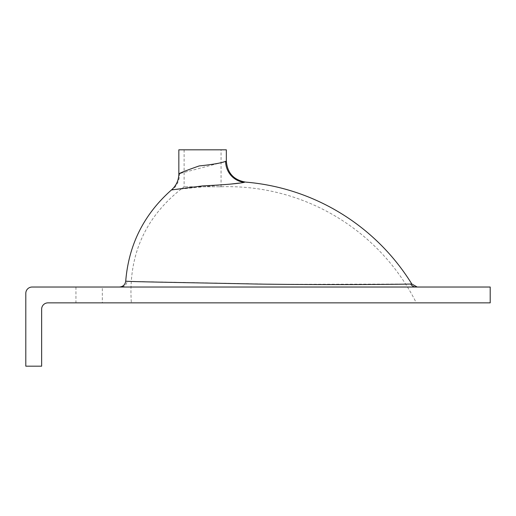 <?xml version="1.0" encoding="UTF-8"?>
<svg xmlns="http://www.w3.org/2000/svg" width="516" height="516" viewBox="0 0 516 516"><rect width="100%" height="100%" fill="white"/><g stroke="black" fill="none" stroke-linecap="round" stroke-linejoin="round"><path stroke-width="0.39" stroke-dasharray="2.58 1.94" d="M411.278 284.032L280.917 284.342L130.264 281.407M129.671 281.381L125.723 281.123M120.847 287.025L416.031 287.025L120.847 287.025A6.334 6.282 90 0 0 127.104 281.226M102.323 287.025L75.936 287.025L102.323 287.025L102.323 302.86L75.936 302.86L102.323 302.86M75.936 287.025L75.936 302.86M226.337 161.076L224.021 161.876M223.673 161.972L223.067 162.147M222.415 162.321L180.116 173.473M178.839 173.911L179.568 173.686A21.111 20.44 79.1 0 1 172.421 189.862L230.523 184.089M239.734 183.038L242.481 182.651M221.061 149.814L184.115 149.814L221.061 149.814L221.061 186.76L184.115 186.76L221.061 186.76C303.182 184.154 379.389 229.465 416.315 302.86L136.998 302.86M184.115 149.814L184.115 186.76C145.628 215.959 128.032 254.659 131.348 302.86L416.315 302.86M47.962 302.86L490.2 302.86L490.2 287.025L32.134 287.025A6.334 6.334 0 0 0 25.8 293.359L25.8 366.186L41.635 366.186L41.635 309.187A6.334 6.334 0 0 1 47.962 302.86M178.839 149.814L226.337 149.814M222.409 186.721L219.242 186.76L222.409 186.721"/><path stroke-width="0.77" d="M242.481 182.651L244.378 182.348C237.483 183.702 223.667 184.876 202.943 185.876L171.473 189.94C143.945 214.314 128.697 244.707 125.723 281.123C126.981 281.704 175.317 282.368 258.097 284.071C341.153 285.193 404.789 284.206 410.691 284.045L411.278 284.032M130.264 281.407L129.671 281.381M224.021 161.876L223.673 161.972M223.067 162.147L222.415 162.321M180.116 173.473L179.568 173.686M230.523 184.089L231.529 183.986M231.594 183.98L239.734 183.038M225.608 161.36L226.337 161.076L226.337 149.814L178.839 149.814L178.839 173.911C180.007 172.931 186.792 170.267 199.202 165.926C212.534 164.546 221.332 163.024 225.608 161.36A21.111 20.44 -100.7 0 0 244.378 182.348M131.348 302.86L137.204 302.86M417.218 287.025L411.833 284.019C375.725 225.563 313.941 187.785 245.7 182.116C233.812 180.103 227.356 173.092 226.337 161.076M47.962 302.86L490.2 302.86L490.2 287.025L32.134 287.025A6.334 6.334 0 0 0 25.8 293.359L25.8 366.186L41.635 366.186L41.635 309.187A6.334 6.334 0 0 1 47.962 302.86M178.839 173.911L178.839 173.911C178.717 180.329 176.259 185.67 171.473 189.94L172.421 189.862M410.691 284.045A6.334 6.295 -90 0 0 416.031 287.025M125.723 281.123C125.162 284.742 123.053 286.709 119.409 287.025"/></g></svg>

